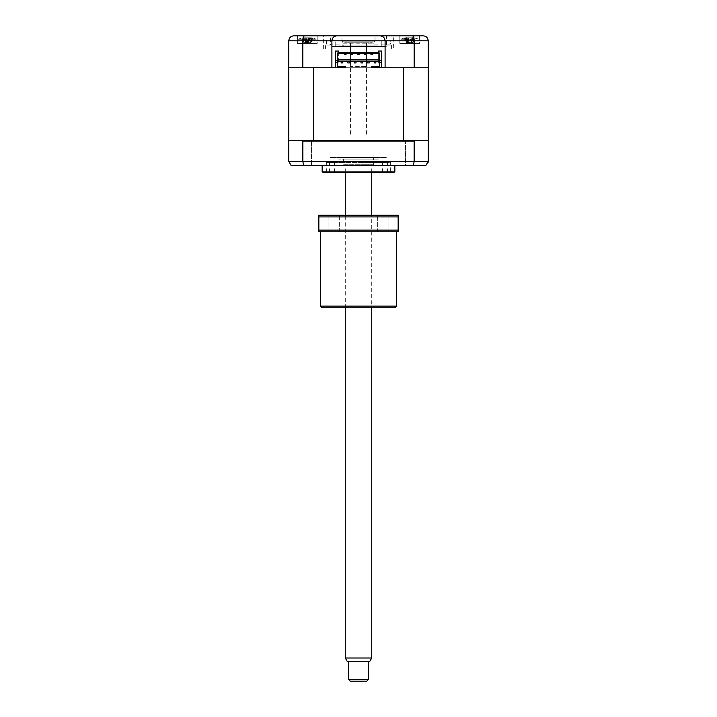 <?xml version="1.0" encoding="UTF-8"?>
<svg xmlns="http://www.w3.org/2000/svg" width="717" height="717" viewBox="0 0 717 717"><rect width="100%" height="100%" fill="white"/><g stroke="black" fill="none" stroke-linecap="round" stroke-linejoin="round"><path stroke-width="0.54" stroke-dasharray="3.58 2.69" d="M331.899 40.806L335.206 40.806L335.206 46.426L331.899 46.426L331.899 40.806L326.531 40.806L343.049 40.806L343.049 44.113L342.645 40.806L374.355 40.806L374.355 44.113L390.469 44.113L390.406 40.806L385.101 40.806L385.101 67.739L422.931 67.739L384.249 67.739M326.531 40.806L326.531 44.113L343.049 44.113M374.355 40.806L390.469 40.806L390.469 44.113M373.951 40.806L373.951 44.113M391.401 45.099L391.401 49.07L391.401 45.099L386.588 45.099L391.401 45.099M386.588 45.099L386.588 35.85L393.355 35.85L386.588 35.85L393.355 35.85L393.355 49.07L391.401 49.07L393.355 49.07M330.412 45.099L325.599 45.099L325.599 49.07L323.645 49.07L325.599 49.07L325.599 45.099L330.412 45.099L330.412 35.85L323.645 35.85L330.412 35.85M323.645 49.07L323.645 35.85M419.624 35.85L419.624 43.45L399.799 43.45L419.624 43.45L399.799 43.45L399.799 35.85L419.624 35.85L399.799 35.85L399.799 43.45L419.624 43.45L419.624 35.85L399.799 35.85L412.4 35.85C413.458 36.083 414.041 37.732 414.166 40.806L428.219 40.806L428.219 140.424L288.781 140.424L288.781 40.806C289.139 37.732 290.788 36.083 293.737 35.85M317.201 35.85L317.201 43.45L297.376 43.45L317.201 43.45L297.376 43.45L297.376 35.85L317.201 35.85L297.376 35.85L297.376 43.45L317.201 43.45L317.201 35.85L304.6 35.85C303.542 36.083 302.959 37.732 302.834 40.806L414.166 40.806L414.166 67.739L428.219 67.739L403.42 67.739L428.219 67.739M341.982 41.801L341.982 35.85L375.018 35.85L341.982 35.85L375.018 35.85L375.018 41.801L341.982 41.801L375.018 41.801M423.263 35.85L412.4 35.85M336.856 35.85L304.6 35.85M414.166 141.088L414.982 140.424L302.018 140.424L302.834 141.088L414.166 141.088L414.166 161.406L428.219 161.406L428.219 141.088L427.556 140.424L403.42 140.424L403.42 67.739L288.781 67.739L302.834 67.739L302.834 40.806L288.781 40.806M302.834 67.739L414.166 67.739M385.101 46.426L381.794 46.426L381.794 40.806L335.206 40.806L335.206 46.426L381.794 46.426L381.794 40.806L385.101 40.806M326.593 40.806L326.531 44.113M331.899 46.426L331.899 67.739L294.069 67.739L332.751 67.739M415.994 67.739L403.438 67.739L415.994 67.739M313.562 67.739L301.006 67.739L313.562 67.739M379.732 67.075L379.732 66.412L371.72 66.412L371.72 67.739L381.632 67.739L335.368 67.739L335.368 51.05L338.675 51.05M405.58 140.424L405.58 165.699L413.843 165.699L405.58 165.699L413.843 165.699L405.58 165.699L405.58 140.424L413.843 140.424L413.843 165.699L413.843 140.424L405.58 140.424M303.157 140.424L303.157 165.699L311.42 165.699L303.157 165.699L311.42 165.699L303.157 165.699L303.157 140.424L311.42 140.424L311.42 165.699L311.42 140.424L303.157 140.424M322.157 165.699L394.843 165.699L322.157 165.699M322.157 171.865L394.843 171.865M323.806 172.313L393.194 172.313M326.352 162.4L326.352 172.313L390.648 172.313L390.648 162.4L326.352 162.4L390.648 162.4M427.556 140.424L414.982 140.424M302.018 140.424L289.444 140.424L288.781 141.088L288.781 161.406L302.834 161.406L303.712 165.699L291.263 165.699M428.103 162.454L425.737 165.699L303.712 165.699M302.834 141.088L302.834 161.406L414.166 161.406L413.288 165.699M333.405 140.424L383.595 140.424L333.405 140.424M383.595 140.424L423.595 140.424L383.595 140.424M375.018 45.099L341.982 45.099L375.018 45.099A1.649 1.649 0 0 0 373.405 46.426M341.982 45.099A1.649 1.649 0 0 1 343.595 46.426M338.675 46.757L343.631 46.757M378.325 45.099L338.675 45.099L378.325 45.099M331.899 46.757L373.369 46.757M385.101 46.757L386.588 46.757L385.101 46.757M332.034 162.4L334.543 162.4L332.034 162.4M332.034 172.313L334.543 172.313L332.034 172.313M358.061 172.313L390.218 172.313L358.061 172.313M358.957 170.987L325.455 170.987L358.957 170.987M384.895 162.4L387.413 162.4L384.895 162.4M384.895 172.313L387.413 172.313L384.895 172.313M358.204 172.313L379.974 172.313L358.204 172.313M358.204 162.4L379.974 162.4L358.204 162.4M308.489 39.22L298.362 39.22L308.489 39.22M310.04 42.715L311.151 42.267L312.684 38.153A22.577 21.501 -154.9 0 0 310.846 37.777L308.059 37.777L306.777 42.267L310.04 42.715L304.537 42.715L306.912 42.715L307.701 38.153L305.361 38.153A22.577 2.922 -106.1 0 1 305.505 37.777L306.849 42.393M306.777 42.267L305.505 37.777L303.381 37.777A22.577 21.501 -154.9 0 0 301.57 38.153L301.893 38.153A22.577 21.501 154.9 0 1 303.73 37.777L306.517 37.777A22.577 2.922 -106.1 0 1 306.867 38.153L309.206 38.153A22.577 2.922 106.1 0 0 309.072 37.777L307.727 42.393M303.425 42.267L301.57 38.153L303.551 42.267L303.381 37.777M310.846 37.777L311.017 42.267L311.196 37.777L309.072 37.777L307.656 42.715L309.206 38.153M311.151 42.267L312.684 38.153M311.196 37.777A22.577 21.501 154.9 0 1 312.997 38.153M306.759 42.267L305.361 38.153M304.537 42.715L303.551 42.267L303.73 37.777M307.808 42.267L306.867 38.153M379.732 59.807L379.732 61.124L337.268 61.124L337.268 59.807L379.732 59.807L379.732 53.694L337.268 53.694L337.268 59.807M346.024 53.694L346.024 54.68L344.536 54.68L344.536 53.694M359.244 53.694L359.244 54.68L357.756 54.68L357.756 53.694M372.464 53.694L372.464 54.68L370.976 54.68L370.976 53.694M381.632 60.3L379.732 60.3M381.632 62.782L379.732 62.782M369.237 62.944L369.237 61.295L367.588 61.295L367.588 62.944L369.237 62.944M362.632 62.944L362.632 61.295L360.974 61.295L360.974 62.944L362.632 62.944M356.026 62.944L356.026 61.295L354.368 61.295L354.368 62.944L356.026 62.944M349.412 62.944L349.412 61.295L347.763 61.295L347.763 62.944L349.412 62.944M337.268 61.124L337.268 66.412L345.28 66.412L345.28 67.739L335.368 67.739L381.632 67.739L381.632 51.05L378.325 51.05M340.656 66.412L337.357 66.412L337.357 67.739L340.656 67.739L337.357 67.739L337.357 66.412L340.656 66.412L340.656 67.739L340.656 66.412M403.42 140.424L313.58 140.424L313.58 67.739L288.781 67.739M289.444 140.424L313.58 140.424M414.444 140.424L405.67 140.424L414.444 140.424M414.265 140.424L405.768 140.424L414.265 140.424M325.536 140.424L391.464 140.424L325.536 140.424M310.12 140.424L303.909 140.424L310.12 140.424M312.065 140.424L303.291 140.424L312.065 140.424M379.732 66.412L379.732 61.124M375.681 67.739L376.837 67.739M379.643 67.739L379.643 66.412L379.643 67.739L376.344 67.739L379.643 67.739M376.344 66.412L376.344 67.739L376.344 66.412L379.643 66.412L376.344 66.412M379.732 53.694L379.732 53.031M337.268 53.031L337.268 53.694M337.268 66.412L337.268 67.075M335.368 62.782L337.268 62.782M335.368 60.3L337.268 60.3M338.675 52.368L338.675 63.437L338.675 52.368L378.325 52.368L378.325 63.437L378.325 52.368M360.149 67.739L335.368 67.739L360.149 67.739M404.908 67.739L414.525 67.739L404.908 67.739M341.982 67.739L375.018 67.739L341.982 67.739M302.475 67.739L312.092 67.739L302.475 67.739M373.369 157.444L343.631 157.444L343.631 164.713L373.369 164.713L343.631 164.713L344.626 165.699L372.374 165.699L373.369 164.713L373.369 157.444L343.631 157.444M369.407 165.699L347.593 165.699L369.407 165.699M372.374 165.699L344.626 165.699M315.525 39.22L298.362 39.22L315.525 39.22M304.725 42.715L309.852 42.715L303.802 42.267L304.295 37.777A22.577 20.049 126.8 0 0 302.565 38.153L301.66 38.153A22.577 20.049 -126.8 0 1 303.309 37.777L303.739 37.705A23.132 23.132 0 0 0 298.362 39.22A23.132 23.132 0 0 1 301.956 38.055M302.682 38.037L303.802 42.267L303.309 37.777L304.653 37.777A22.577 8.308 -107.2 0 0 304.053 38.153L306.231 38.153A22.577 8.308 107.2 0 1 307.037 37.777L310.273 37.777A22.577 20.049 -126.8 0 1 312.012 38.153L312.917 38.153A22.577 20.049 126.8 0 0 311.259 37.777L310.837 37.705A23.132 23.132 0 0 1 316.206 39.22A23.132 23.132 0 0 0 312.621 38.055M306.258 42.715L304.653 37.777L305.845 42.267L307.037 37.777M312.917 38.153L310.891 42.267L312.02 38.001M304.053 38.153L305.792 42.267L306.231 38.153M308.337 38.153L308.776 42.267L310.524 38.153L308.337 38.153A22.577 8.308 -107.2 0 0 307.539 37.777L304.295 37.777M308.776 42.267L309.914 37.777A22.577 8.308 107.2 0 1 310.524 38.153M308.346 42.715L308.731 42.267L307.539 37.777M305.792 42.267L306.222 42.715M309.852 42.715L310.766 42.267L310.273 37.777M310.891 42.267L311.259 37.777L309.762 37.651L308.31 42.715M303.13 39.587L302.556 38.001M303.685 42.267L301.66 38.153M414.489 39.22L400.794 39.22L414.489 39.22M406.978 38.001L405.723 38.153A22.577 11.606 -108.7 0 1 406.611 37.777L405.84 37.777A22.577 18.337 -118.2 0 0 404.343 38.153L405.607 38.153A22.577 18.337 118.2 0 1 407.22 37.777L410.644 37.777A22.577 11.606 -108.7 0 1 411.71 38.153L413.709 38.153A22.577 11.606 108.7 0 0 412.822 37.777L413.584 37.777A22.577 18.337 118.2 0 1 415.08 38.153L413.817 38.153A22.577 18.337 -118.2 0 0 412.203 37.777L408.789 37.777A22.577 11.606 108.7 0 0 407.713 38.153L406.978 38.001M406.611 37.777L405.84 37.777L406.611 37.777L407.704 42.267L408.789 37.777M404.343 38.153L406.53 42.267L405.84 37.777M406.422 42.267L405.607 38.153M407.373 42.715L412.06 42.715L406.53 42.267L407.22 37.777M411.2 42.715L411.728 42.267L410.644 37.777M411.728 42.267L412.822 37.777L413.584 37.777L412.893 42.267L412.203 37.777M412.06 42.715L413.01 42.267L415.08 38.153M412.822 37.777L413.584 37.777M413.709 38.153L411.8 42.267L411.71 38.153M413.817 38.153L413.01 42.267M408.233 42.715L407.632 42.267L407.713 38.153M407.632 42.267L405.723 38.153M406.36 38.153L408.125 42.267L408.511 38.153L406.36 38.153A22.577 8.828 -107.4 0 1 407.005 37.777L405.75 37.777A22.577 19.825 -125.2 0 0 404.11 38.153L405.078 38.153A22.577 19.825 125.2 0 1 406.799 37.777L410.07 37.777A22.577 8.828 -107.4 0 1 410.913 38.153L413.073 38.153A22.577 8.828 107.4 0 0 412.427 37.777L410.796 42.715L407.175 42.715L408.636 42.715L407.005 37.777L408.636 42.715M405.033 38.001L406.154 42.267L404.11 38.153M413.342 39.22L400.794 39.22L413.342 39.22M407.005 37.777L405.75 37.777L406.27 42.267L406.799 37.777M408.125 42.267L409.362 37.777A22.577 8.828 107.4 0 0 408.511 38.153M413.834 39.471L413.279 42.267L415.313 38.153L414.354 38.153A22.577 19.825 -125.2 0 0 412.633 37.777L409.362 37.777M413.279 42.267L412.633 37.777M410.913 38.153L411.298 42.267L412.427 37.777L413.682 37.777A22.577 19.825 125.2 0 1 415.313 38.153M411.298 42.267L413.073 38.153M412.427 37.777L413.682 37.777L413.153 42.267L410.796 42.715M406.154 42.267L407.175 42.715M410.841 42.715L411.244 42.267L410.07 37.777M408.582 42.715L412.248 42.715M344.626 42.787L372.374 42.787L344.626 42.787L343.631 43.782L373.369 43.782L343.631 43.782M372.374 42.787L373.369 43.782M350.407 42.787L366.593 42.787L350.407 42.787L350.407 46.757M350.407 52.368L350.407 66.582L366.593 66.582L350.407 66.582M366.593 42.787L366.593 46.757M366.593 52.368L366.593 66.582M330.412 157.444L386.588 157.444L330.412 157.444M338.675 157.444L378.325 157.444L338.675 157.444M375.018 159.093L341.982 159.093L375.018 159.093M378.325 159.093L338.675 159.093L378.325 159.093M350.237 681.15L366.763 681.15M368.413 679.501L348.587 679.501M347.189 661.325L369.811 661.325M371.72 658.018L345.28 658.018M358.5 165.699L345.28 165.699L358.5 165.699M358.5 661.325L368.413 661.325L358.5 661.325M358.5 42.787L350.568 42.787L358.5 42.787M358.5 135.97L350.568 135.97L358.5 135.97M339.338 231.788L339.338 215.261L328.099 215.261L339.338 215.261L328.099 215.261L339.338 215.261L339.338 231.788L328.099 231.788L328.099 215.261L328.099 231.788L339.338 231.788M388.901 231.788L388.901 215.261L377.662 215.261L388.901 215.261L377.662 215.261L388.901 215.261L388.901 231.788L377.662 231.788L377.662 215.261L377.662 231.788L388.901 231.788M396.501 306.132L320.499 306.132M320.499 231.788L396.501 231.788L320.499 231.788M394.843 307.781L322.157 307.781M318.85 231.788L318.85 230.13L398.15 230.13L398.15 231.788L318.85 231.788M318.85 230.13L318.85 216.919L398.15 216.919L398.15 230.13M318.85 216.919L318.85 215.261L398.15 215.261L398.15 216.919M371.72 307.781L345.28 307.781L371.72 307.781L371.72 215.261L345.28 215.261L371.72 215.261M307.79 42.267L306.517 37.777M329.587 172.313L329.587 162.4M390.218 172.313L391.545 170.987M382.457 172.313L382.457 162.4M337.026 162.4L337.026 172.313M379.974 162.4L379.974 172.313M387.413 172.313L387.413 162.4M326.782 172.313L325.455 170.987M334.543 172.313L334.543 162.4M312.343 38.01L311.456 41.12M311.886 38.037L311.447 39.587M406.656 37.634A23.132 23.132 0 0 0 400.794 39.22A23.132 23.132 0 0 1 406.279 37.687M412.472 37.625L411.02 42.715M413.153 37.687A23.132 23.132 0 0 1 418.638 39.22A23.132 23.132 0 0 0 412.777 37.634M406.951 37.625L408.412 42.715M405.177 38.046L405.589 39.471M345.28 307.781L345.28 215.261M345.28 172.313L345.28 165.699M371.72 172.313L371.72 165.699M350.568 42.787L350.568 135.97M366.432 42.787L366.432 135.97"/><path stroke-width="1.08" d="M331.899 46.426L331.899 40.806L302.834 40.806L302.834 67.739L331.899 67.739L331.899 46.426L385.101 46.426L385.101 40.806L331.899 40.806C332.213 37.822 333.871 36.164 336.856 35.85L380.144 35.85C383.129 36.164 384.787 37.822 385.101 40.806C384.787 37.822 383.129 36.164 380.144 35.85L412.4 35.85C413.458 36.083 414.041 37.732 414.166 40.806L385.101 40.806M393.355 35.85L419.624 35.85M302.834 67.739L288.781 67.739L288.781 40.806C289.139 37.732 290.788 36.083 293.737 35.85L317.201 35.85M412.4 35.85L423.263 35.85C426.212 36.083 427.861 37.732 428.219 40.806L414.166 40.806L414.166 67.739L385.101 67.739L385.101 46.426M386.588 35.85L375.018 35.85M341.982 35.85L336.856 35.85C333.871 36.164 332.213 37.822 331.899 40.806M288.781 40.806L302.834 40.806C302.959 37.732 303.542 36.083 304.6 35.85L336.856 35.85M293.737 35.85L304.6 35.85M414.166 67.739L428.219 67.739L428.219 40.806C427.861 37.732 426.212 36.083 423.263 35.85M384.249 67.739L371.72 67.739L371.72 67.075L379.732 67.075L379.732 62.782L381.632 62.782L381.632 60.3L379.732 60.3L379.732 62.782M378.325 52.368L378.325 51.05L378.325 52.368L338.675 52.368L338.675 51.05L335.368 51.05L335.368 67.739L332.751 67.739M394.843 165.699L394.843 171.865L322.157 171.865L322.157 165.699M394.843 171.865A3.307 3.307 0 0 1 393.194 172.313L323.806 172.313A3.307 3.307 0 0 1 322.157 171.865M390.648 172.313L326.352 172.313M381.632 62.782L381.632 67.739L403.42 67.739L403.42 140.424L414.982 140.424L414.166 141.088L414.166 161.406L428.219 161.406L428.219 141.088L427.556 140.424L428.219 140.424L428.219 67.739M288.781 67.739L288.781 140.424L289.444 140.424L288.781 141.088L288.781 161.406L414.166 161.406L413.288 165.699L425.737 165.699L428.219 161.406L428.103 162.454M289.444 140.424L302.018 140.424L302.834 141.088L302.834 161.406L303.712 165.699L413.288 165.699M379.732 60.3L379.732 53.031L337.268 53.031L337.268 67.075L345.28 67.075L345.28 67.739L313.58 67.739L313.58 140.424L302.018 140.424M414.166 141.088L302.834 141.088M414.982 140.424L427.556 140.424M291.263 165.699L288.781 161.406L291.263 165.699L303.712 165.699M343.595 46.426A1.649 1.649 0 0 1 343.631 46.757L338.675 46.757M373.405 46.426A1.649 1.649 0 0 0 373.369 46.757L331.899 46.757M344.536 53.694L344.536 54.68L346.024 54.68L346.024 53.694M351.151 54.68L352.639 54.68L352.639 53.694L352.639 54.68L351.151 54.68L351.151 53.694L351.151 54.68M357.756 53.694L357.756 54.68L359.244 54.68L359.244 53.694M364.361 54.68L364.361 53.694L364.361 54.68L365.849 54.68L365.849 53.694L365.849 54.68L364.361 54.68M370.976 53.694L370.976 54.68L372.464 54.68L372.464 53.694M337.268 59.807L379.732 59.807M337.268 53.694L379.732 53.694M369.237 62.944L369.237 61.295L367.588 61.295L367.588 62.944L369.237 62.944M362.632 62.944L362.632 61.295L360.974 61.295L360.974 62.944L362.632 62.944M356.026 62.944L356.026 61.295L354.368 61.295L354.368 62.944L356.026 62.944M349.412 62.944L349.412 61.295L347.763 61.295L347.763 62.944L349.412 62.944M375.842 62.944L375.842 61.295L374.193 61.295L374.193 62.944L374.193 61.295L375.842 61.295L375.842 62.944L374.193 62.944L375.842 62.944M342.807 62.944L342.807 61.295L341.158 61.295L341.158 62.944L341.158 61.295L342.807 61.295L342.807 62.944L341.158 62.944L342.807 62.944M345.28 67.075L345.28 66.412L337.268 66.412M313.58 140.424L403.42 140.424M379.732 61.124L337.268 61.124M379.732 66.412L371.72 66.412L371.72 67.075M337.268 62.782L335.368 62.782M337.268 60.3L335.368 60.3M381.632 60.3L381.632 51.05L378.325 51.05M338.675 51.05L338.675 52.368M350.407 46.757L350.407 52.368M366.593 46.757L366.593 52.368M368.413 679.501L366.763 681.15L350.237 681.15L348.587 679.501L368.413 679.501L368.413 661.325M371.72 658.018L369.811 661.325L347.189 661.325L345.28 658.018L371.72 658.018L371.72 307.781M398.15 230.13L398.15 231.788L318.85 231.788L318.85 230.13L398.15 230.13L398.15 215.261L318.85 215.261L318.85 230.13M320.499 306.132L396.501 306.132L394.843 307.781L322.157 307.781L320.499 306.132L320.499 231.788M396.501 306.132L396.501 231.788M398.15 216.919L318.85 216.919M348.587 679.501L348.587 661.325M345.28 658.018L345.28 307.781M345.28 215.261L345.28 172.313M371.72 215.261L371.72 172.313"/></g></svg>
